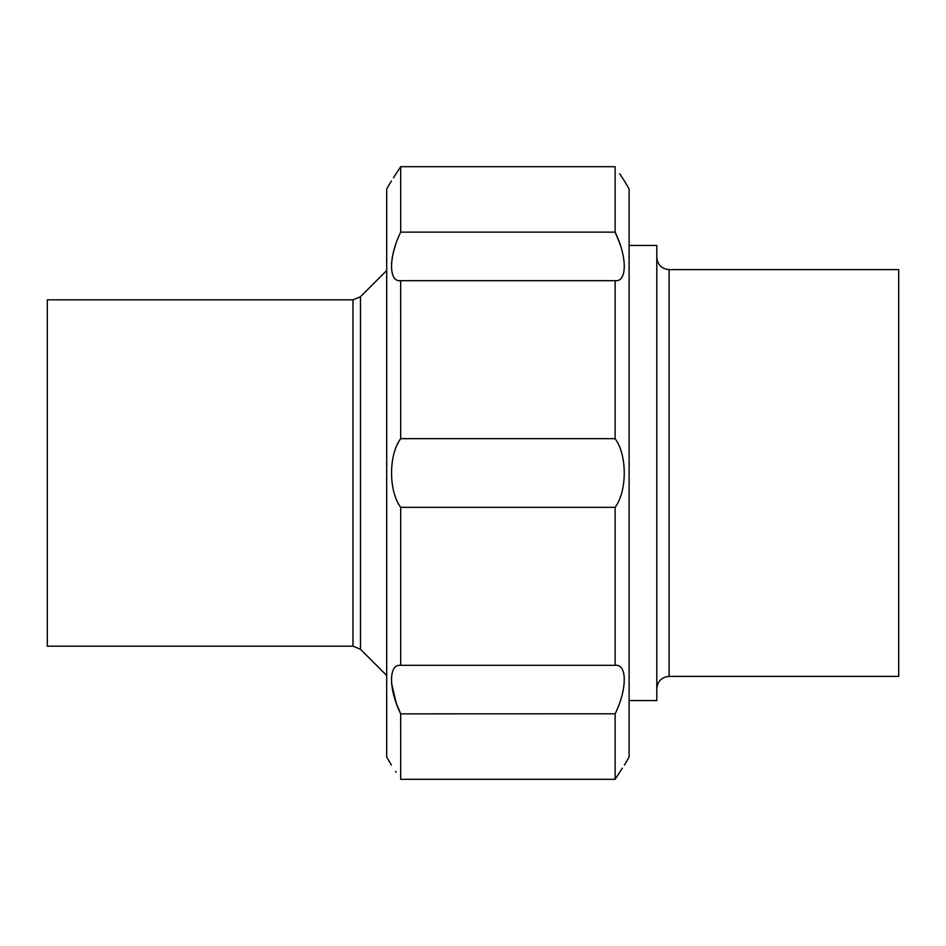 <?xml version="1.0" encoding="UTF-8"?>
<svg xmlns="http://www.w3.org/2000/svg" width="946" height="946" viewBox="0 0 946 946"><rect width="100%" height="100%" fill="white"/><g stroke="black" fill="none" stroke-linecap="round" stroke-linejoin="round"><path stroke-width="1.42" d="M352.976 646.165L47.3 646.165L47.3 299.835L352.976 299.835L360.485 296.725L360.485 649.275L352.976 646.165L352.976 299.835M391.36 765.066L386.689 756.977L386.689 189.023L391.36 180.934M393.465 177.789L400.69 166.697C388.51 185.357 388.51 185.357 400.69 166.697L400.69 232.137L615.125 232.137L615.125 166.697C627.293 185.357 627.293 185.357 615.125 166.697L400.69 166.697M395.393 245.593L393.832 250.714M392.673 255.444L391.455 263.804M391.514 683.095L396.114 702.511M396.161 702.677L396.634 703.966M396.965 704.865L400.666 713.804C388.534 689.137 388.487 663.714 400.69 665.322L400.69 507.328C388.546 491.069 388.475 455.061 400.69 438.672L400.666 280.678C388.558 282.322 388.475 257.04 400.666 232.196L400.69 232.137M396.114 772.22L395.546 771.368M622.338 768.211L615.125 779.303C627.293 760.643 627.293 760.643 615.125 779.303L400.69 779.303C388.51 760.643 388.51 760.643 400.69 779.303L400.666 713.804M400.69 438.672L615.125 438.672C627.257 454.931 627.328 490.939 615.125 507.328L400.69 507.328M400.69 665.322L615.125 665.322L615.125 507.328M615.125 665.322L615.148 665.322C627.245 663.678 627.34 688.96 615.148 713.804L400.69 713.863M615.125 779.303L615.125 713.863M620.363 245.44L619.701 243.489M619.642 243.323L619.169 242.034M618.838 241.135L615.148 232.196C627.269 256.863 627.316 282.286 615.125 280.678L400.69 280.678M619.701 173.78L623.781 179.941M623.934 180.166L629.114 189.023L629.114 756.977L624.455 765.066M615.125 438.672L615.125 280.678M629.114 245.44L656.796 245.44L656.796 700.56L629.114 700.56M669.106 676.378L669.106 269.622L898.7 269.622L898.7 676.378L669.106 676.378C661.632 677.1 657.529 681.215 656.796 688.688M360.485 649.275L386.689 675.479M360.485 296.725L386.689 270.521M669.106 269.622C661.632 268.901 657.529 264.785 656.796 257.312"/></g></svg>
